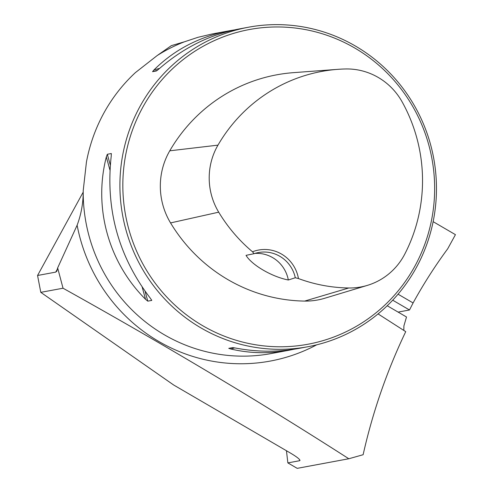 <?xml version="1.0" encoding="UTF-8"?>
<svg xmlns="http://www.w3.org/2000/svg" width="493" height="493" viewBox="0 0 493 493"><rect width="100%" height="100%" fill="white"/><g stroke="black" fill="none" stroke-linecap="round" stroke-linejoin="round"><path stroke-width="0.74" d="M287.863 462.902L297.211 468.35L348.81 458.755C259.386 401.394 164.126 344.545 63.03 288.214L40.79 292.349L173.709 385.027L290.322 452.993C297.39 457.196 300.508 459.766 299.676 460.702L287.863 462.902L286.445 450.731M348.81 458.755L363.125 454.719C372.683 412.117 386.882 371.093 405.733 331.647L378.069 313.912M63.03 288.214L57.65 267.909L77.124 225.221C81.302 214.067 83.323 202.543 83.206 190.655L86.429 162.092C89.652 144.8 95.445 128.494 103.801 113.168C112.207 97.873 122.751 84.34 135.433 72.582L157.162 55.567A162.493 158.136 -100.5 0 1 184.4 41.813L171.348 45.639L157.162 55.567M387.221 305.746L406.509 316.993L403.909 325.879L403.816 330.415M299.726 459.747A383.277 372.998 -100.5 0 0 299.676 460.702L300.021 460.4M57.65 267.909L56.849 271.156L55.734 272.111L57.539 268.814M40.79 292.349L37.56 275.488L83.12 192.27M37.56 275.488L55.734 272.111M398.116 312.1L409.498 309.98L413.091 302.949A491.743 478.549 79.5 0 1 447.724 248.755L455.44 234.662L433.137 221.665M392.705 300.194L409.498 309.98M248.478 27.22A162.493 158.136 79.5 0 0 140 106.433A162.493 158.136 79.5 0 0 149.841 280.69A162.493 158.136 79.5 0 0 307.897 346.727A162.493 158.136 79.5 0 0 433.655 158.062A162.493 158.136 79.5 0 0 248.478 27.22L239.025 28.982C209.698 34.646 182.971 48 158.851 69.051L156.503 70.93L152.547 71.67L153.939 69.963C174.423 49.59 199.653 36.513 229.639 30.726L212.206 33.968L197.921 37.332L184.4 41.813M106.328 156.934L107.326 154.272L111.282 153.533L111.239 156.022C105.354 209.087 118.425 256.545 150.457 298.388L151.745 300.416L147.783 301.149L145.546 299.306C108.349 262.134 93.331 207.608 106.328 156.934L109.908 169.943M229.639 30.726L234.403 29.913M293.68 349.297L289.058 350.233C269.129 353.882 249.711 353.469 230.804 348.995L228.764 348.348L232.721 347.608L235.716 348.083C257.112 352.094 278.021 352.224 298.444 348.483L307.897 346.727M252.508 251.787L254.061 253.704L246.038 255.349C251.775 265.037 271.982 276.838 288.331 279.999L295.307 277.744L298.456 278.563A34.935 33.999 79.5 0 0 252.508 251.787A158.105 153.865 -100.5 0 1 218.707 212.175A64.669 62.938 -100.5 0 1 217.974 145.139A158.105 153.865 -100.5 0 1 337.859 69.34A158.105 153.865 -100.5 0 1 345.47 68.965A64.669 62.938 -100.5 0 1 402.226 102.045A158.105 153.865 -100.5 0 1 404.808 254.031A64.669 62.938 -100.5 0 1 367.396 285.373A64.669 62.938 -100.5 0 1 348.785 287.986A158.105 153.865 -100.5 0 1 298.456 278.563M337.859 69.34L293.366 72.662A163.004 158.629 79.5 0 0 169.765 150.809A69.568 67.701 79.5 0 0 170.553 222.922A163.004 158.629 79.5 0 0 304.662 301.081A69.568 67.701 79.5 0 0 324.684 298.271L367.396 285.373M142.625 107.542A160.052 155.763 79.5 0 0 280.967 346.782A160.052 155.763 79.5 0 0 412.635 106.291A160.052 155.763 79.5 0 0 142.625 107.542M254.924 253.42A32.501 31.626 -100.5 0 1 288.331 279.999M254.061 253.704A32.501 31.626 -100.5 0 1 258.468 252.545A32.501 31.626 -100.5 0 1 295.307 277.744M316.716 344.817A169.715 165.167 -100.5 0 1 77.124 225.221M289.058 350.233L271.187 353.555A162.493 158.136 -100.5 0 1 83.206 190.655M170.553 222.922L218.707 212.175M304.662 301.081L348.785 287.986M169.765 150.809L217.974 145.139M151.745 300.416L151.622 299.972M111.418 154.019L111.282 153.533M147.783 301.149L145.084 291.351M110.266 164.939L107.326 154.272M145.546 299.306L142.237 287.29M153.939 69.963L159.627 68.367M152.547 71.67L157.39 70.308M234.723 347.898L230.804 348.995M413.091 302.949L398.061 294.192"/></g></svg>
